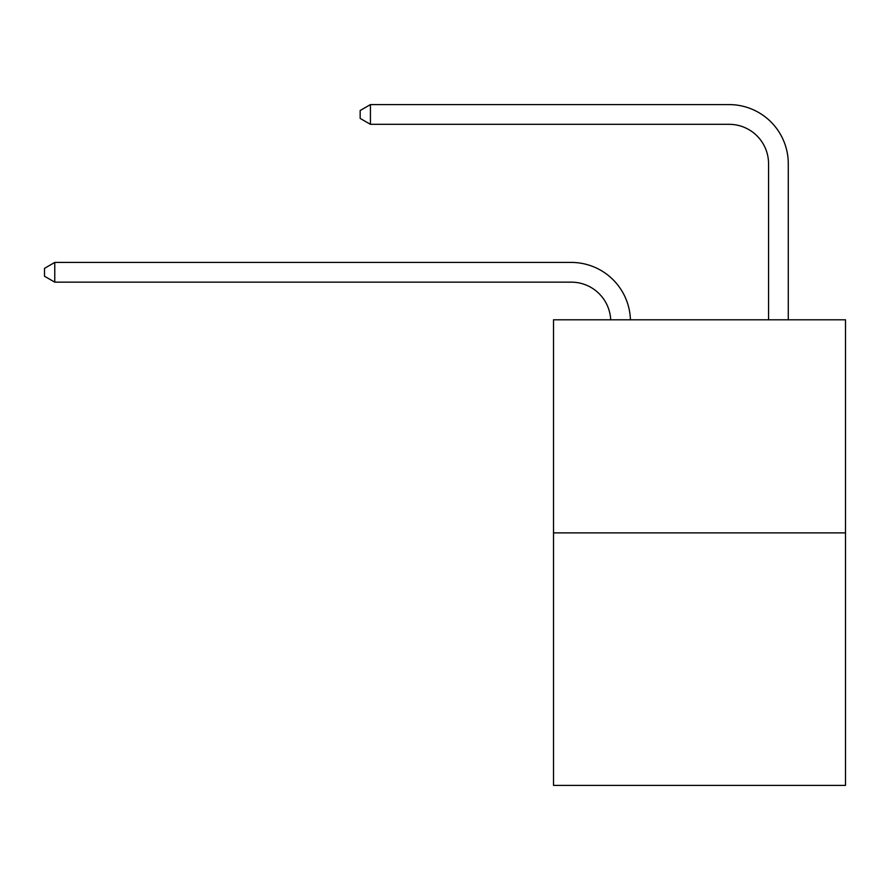 <?xml version="1.0" encoding="UTF-8"?>
<svg xmlns="http://www.w3.org/2000/svg" width="890" height="890" viewBox="0 0 890 890"><rect width="100%" height="100%" fill="white"/><g stroke="black" fill="none" stroke-linecap="round" stroke-linejoin="round"><path stroke-width="1.33" d="M845.5 532.876L845.5 319.799L553.513 319.799L553.513 785.403L845.5 785.403L845.5 532.876L553.513 532.876M571.269 282.152A39.46 39.46 0 0 1 610.685 319.799A39.46 39.46 0 0 0 571.269 282.152A39.46 39.46 0 0 1 610.685 319.799A39.46 39.46 0 0 0 571.269 282.152A39.46 39.46 0 0 1 610.685 319.799A39.46 39.46 0 0 0 571.269 282.152A39.46 39.46 0 0 1 610.685 319.799A39.46 39.46 0 0 0 571.269 282.152A39.46 39.46 0 0 1 610.685 319.799A39.46 39.46 0 0 0 571.269 282.152A39.46 39.46 0 0 1 610.685 319.799A39.46 39.46 0 0 0 571.269 282.152A39.46 39.46 0 0 1 610.685 319.799A39.46 39.46 0 0 0 571.269 282.152L54.757 282.152L44.5 276.234L44.5 268.346L54.757 262.428L571.269 262.428A59.185 59.185 0 0 1 630.42 319.799M768.56 319.799L768.56 163.782A39.46 39.46 0 0 0 729.099 124.322L370.429 124.322L360.161 118.403L360.161 110.516L370.429 104.597L729.099 104.597A59.185 59.185 0 0 1 788.284 163.782L788.284 319.799M54.757 282.152L54.757 262.428L571.269 262.428M768.56 163.782A39.46 39.46 0 0 0 729.099 124.322A39.46 39.46 0 0 1 768.56 163.782A39.46 39.46 0 0 0 729.099 124.322A39.46 39.46 0 0 1 768.56 163.782A39.46 39.46 0 0 0 729.099 124.322A39.46 39.46 0 0 1 768.56 163.782A39.46 39.46 0 0 0 729.099 124.322A39.46 39.46 0 0 1 768.56 163.782A39.46 39.46 0 0 0 729.099 124.322A39.46 39.46 0 0 1 768.56 163.782A39.46 39.46 0 0 0 729.099 124.322A39.46 39.46 0 0 1 768.56 163.782A39.46 39.46 0 0 0 729.099 124.322M370.429 124.322L370.429 104.597L729.099 104.597"/></g></svg>
